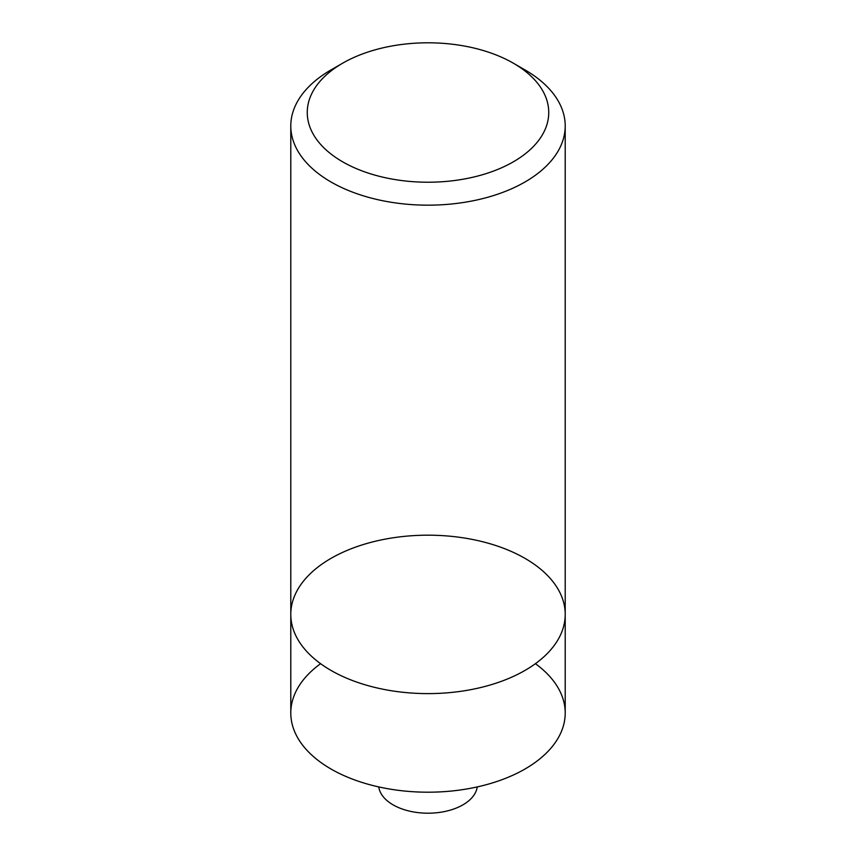 <?xml version="1.0" encoding="UTF-8"?>
<svg xmlns="http://www.w3.org/2000/svg" width="856" height="856" viewBox="0 0 856 856"><rect width="100%" height="100%" fill="white"/><g stroke="black" fill="none" stroke-linecap="round" stroke-linejoin="round"><path stroke-width="1.28" d="M525.017 69.935L513.375 63.216A120.739 69.711 180 0 1 513.375 161.805A120.739 69.711 180 0 1 342.625 161.805A120.739 69.711 180 0 1 342.625 63.216A120.739 69.711 180 0 1 513.375 63.216L525.017 69.935A137.206 79.212 180 0 1 565.206 125.95L565.206 614.394A137.206 79.212 180 0 1 480.505 687.582A137.206 79.212 180 0 1 330.983 670.409A137.206 79.212 180 0 1 290.794 614.394A137.206 79.212 0 0 0 330.983 670.409A137.206 79.212 0 0 0 480.505 687.582A137.206 79.212 0 0 0 565.206 614.394A137.206 79.212 0 0 0 428 535.182A137.206 79.212 0 0 0 290.794 614.394L290.794 712.984A137.206 79.212 0 0 0 330.983 768.998A137.206 79.212 0 0 0 519.346 772.091A137.206 79.212 0 0 0 535.407 663.689M565.206 125.95A137.206 79.212 180 0 1 428 205.173A137.206 79.212 180 0 1 290.794 125.95A137.206 79.212 180 0 1 330.983 69.935L342.625 63.216M320.593 663.689A137.206 79.212 0 0 0 330.983 768.998A137.206 79.212 0 0 0 480.505 786.172A137.206 79.212 0 0 0 565.206 712.984L565.206 614.394M477.241 786.921A49.391 28.515 180 0 1 428 813.2A49.391 28.515 180 0 1 378.759 786.921M290.794 125.95L290.794 614.394"/></g></svg>
